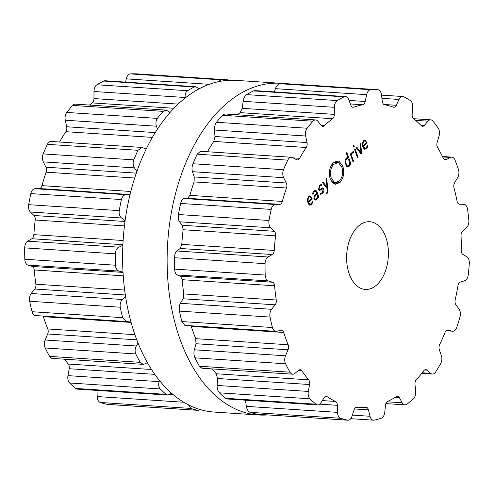 <?xml version="1.0" encoding="UTF-8"?>
<svg xmlns="http://www.w3.org/2000/svg" width="494" height="494" viewBox="0 0 494 494"><rect width="100%" height="100%" fill="white"/><g stroke="black" fill="none" stroke-linecap="round" stroke-linejoin="round"><path stroke-width="0.74" d="M235.971 80.374A166.2 102.097 93.8 0 0 123.191 239.516A166.2 102.097 93.8 0 0 214.168 412.058L258.677 414.985A166.2 102.097 93.8 0 0 267.692 414.929A166.2 102.097 93.8 0 1 258.677 414.985A166.2 102.097 93.8 0 1 167.707 242.443A166.2 102.097 93.8 0 1 280.487 83.295A166.2 102.097 93.8 0 0 167.707 242.443A166.2 102.097 93.8 0 0 258.677 414.985L214.168 412.058A166.2 102.097 93.8 0 1 123.191 239.516A166.2 102.097 93.8 0 1 235.971 80.374L280.487 83.295A166.2 102.097 93.8 0 1 284.149 83.647A166.2 102.097 93.8 0 0 280.487 83.295L235.971 80.374M146.175 149.015L142.081 147.447L51.104 141.463A6.786 4.168 93.8 0 0 47.399 144.334A166.2 102.097 93.8 0 0 45.238 149.065A166.2 102.097 93.8 0 0 43.163 153.906A6.786 4.168 93.8 0 0 43.281 161.884L45.942 167.2A4.52 2.779 -86.2 0 1 46.14 172.19A152.072 93.415 93.8 0 0 43.954 178.847A152.072 93.415 93.8 0 0 41.959 185.639A4.52 2.779 -86.2 0 1 39.31 188.547L34.944 188.714A6.786 4.168 93.8 0 0 30.832 193.599A166.2 102.097 93.8 0 0 29.689 199.113A166.2 102.097 93.8 0 0 28.658 204.677A6.786 4.168 93.8 0 0 30.369 211.994L34.012 215.501A4.52 2.779 -86.2 0 1 35.21 220.009A152.072 93.415 93.8 0 0 34.426 227.314A152.072 93.415 93.8 0 0 33.864 234.644A4.52 2.779 -86.2 0 1 31.882 238.732L27.695 241.183A6.786 4.168 93.8 0 0 24.7 247.871A166.2 102.097 93.8 0 0 24.7 253.57A166.2 102.097 93.8 0 0 24.817 259.251A6.786 4.168 93.8 0 0 27.948 265.111L32.172 266.433A4.52 2.779 -86.2 0 1 34.234 269.977A152.072 93.415 93.8 0 0 34.951 277.134A152.072 93.415 93.8 0 0 35.883 284.204A4.52 2.779 -86.2 0 1 34.784 289.027L31.221 293.504A6.786 4.168 93.8 0 0 29.671 301.26A166.2 102.097 93.8 0 0 30.813 306.527A166.2 102.097 93.8 0 0 32.073 311.72A6.786 4.168 93.8 0 0 35.506 315.555L126.544 321.538L130.719 320.89M43.095 316.049A4.52 2.779 -86.2 0 1 43.336 316.666A152.072 93.415 93.8 0 0 45.467 322.903A152.072 93.415 93.8 0 0 47.782 328.955A4.52 2.779 -86.2 0 1 47.69 333.987L45.145 340.002A6.786 4.168 93.8 0 0 45.201 347.986A166.2 102.097 93.8 0 0 47.368 352.253A166.2 102.097 93.8 0 0 49.628 356.39A6.786 4.168 93.8 0 0 52.345 358.397L143.161 364.368L145.637 363.652L147.379 362.522M64.473 359.194A152.072 93.415 93.8 0 0 64.825 359.669A152.072 93.415 93.8 0 0 68.289 364.035A4.52 2.779 -86.2 0 1 69.209 368.734L67.956 375.638A6.786 4.168 93.8 0 0 69.611 382.992A166.2 102.097 93.8 0 0 72.562 385.795A166.2 102.097 93.8 0 0 75.582 388.42A6.786 4.168 93.8 0 0 77.243 389.124L167.898 395.083L171.566 393.193M97.028 390.427L97.176 396.552A6.786 4.168 93.8 0 0 100.257 402.474A166.2 102.097 93.8 0 0 103.678 403.505A166.2 102.097 93.8 0 0 107.124 404.345A6.786 4.168 93.8 0 0 107.494 404.401L198.082 410.353L200.373 409.594M137.443 73.896A6.786 4.168 93.8 0 0 137.412 73.896A6.786 4.168 93.8 0 0 137.388 73.896A166.2 102.097 93.8 0 0 133.874 73.797A166.2 102.097 93.8 0 0 130.354 73.896A6.786 4.168 93.8 0 0 126.273 78.861L125.587 82.109M198.971 88.864L195.76 86.722L105.129 80.763A6.786 4.168 93.8 0 0 103.734 81.053A166.2 102.097 93.8 0 0 100.313 82.819A166.2 102.097 93.8 0 0 96.923 84.77A6.786 4.168 93.8 0 0 93.977 91.501L93.953 98.572A4.52 2.779 -86.2 0 1 92.205 102.913A152.072 93.415 93.8 0 0 89.463 105.061M169.874 112.607L168.732 111.453L166.052 110.1L75.286 104.129A6.786 4.168 93.8 0 0 72.612 105.413A166.2 102.097 93.8 0 0 69.66 108.847A166.2 102.097 93.8 0 0 66.776 112.434A6.786 4.168 93.8 0 0 65.276 120.215L66.671 126.76A4.52 2.779 -86.2 0 1 65.85 131.694A152.072 93.415 93.8 0 0 62.491 136.98A152.072 93.415 93.8 0 0 59.558 142.019M32.073 311.72L122.654 317.673A166.2 102.097 -86.2 0 1 121.394 312.486A166.2 102.097 -86.2 0 1 120.252 307.212C119.82 304.02 120.542 301.451 122.413 299.5L125.562 296.357M122.654 317.673L126.544 321.538M45.145 340.002L136.332 345.998L138.054 342.99M123.031 272.163L119.134 271.107C116.961 270.446 115.72 268.477 115.405 265.21A166.2 102.097 -86.2 0 1 115.281 259.523A166.2 102.097 -86.2 0 1 115.281 253.823C115.528 250.489 116.726 248.278 118.881 247.179L122.876 245.29M136.332 345.998C134.911 348.591 134.726 351.24 135.782 353.945A166.2 102.097 -86.2 0 0 137.95 358.212A166.2 102.097 -86.2 0 0 140.21 362.343L143.161 364.368M67.956 375.638L159.142 381.634L159.494 380.497M125.087 220.775L121.555 217.99C119.647 216.397 118.875 213.945 119.239 210.629A166.2 102.097 -86.2 0 1 120.27 205.072A166.2 102.097 -86.2 0 1 121.413 199.557C122.314 196.445 123.889 194.827 126.131 194.71L130.008 194.63M159.142 381.634C158.278 384.585 158.63 387.024 160.192 388.945A166.2 102.097 -86.2 0 0 163.144 391.748A166.2 102.097 -86.2 0 0 166.163 394.379L167.898 395.083M136.838 171.486L134.467 167.88C132.991 165.527 132.75 162.853 133.751 159.858A166.2 102.097 -86.2 0 1 135.819 155.023A166.2 102.097 -86.2 0 1 137.987 150.293L142.081 147.447M188.405 404.796L190.838 408.427A166.2 102.097 -86.2 0 0 194.259 409.464A166.2 102.097 -86.2 0 0 197.705 410.304L198.082 410.353M157.438 129.058L156.462 126.211C155.536 123.352 155.838 120.746 157.358 118.393A166.2 102.097 -86.2 0 1 160.241 114.806A166.2 102.097 -86.2 0 1 163.193 111.372L166.052 110.1M185.213 97.917L185.164 97.497C184.849 94.44 185.633 92.18 187.51 90.723A166.2 102.097 -86.2 0 1 190.894 88.772A166.2 102.097 -86.2 0 1 194.315 87.012L195.76 86.722M130.354 73.896L220.935 79.855L218.379 81.671M220.935 79.855A166.2 102.097 -86.2 0 1 224.455 79.75A166.2 102.097 -86.2 0 1 227.969 79.849L137.412 73.896M229.333 80.287L228 79.849M357.248 227.234A33.919 20.834 -86.2 0 1 369.734 221.732A33.919 20.834 -86.2 0 1 388.296 256.948A33.919 20.834 -86.2 0 1 365.282 289.428A33.919 20.834 -86.2 0 1 347.029 264.599A33.919 20.834 -86.2 0 1 357.248 227.234M271.181 322.329A166.2 102.097 93.8 0 0 272.435 327.522A6.786 4.168 93.8 0 0 275.874 331.357A6.786 4.168 93.8 0 0 276.64 331.289L280.993 330.282A4.52 2.779 -86.2 0 1 281.506 330.239A4.52 2.779 -86.2 0 1 283.698 332.468A152.072 93.415 93.8 0 0 285.828 338.705A152.072 93.415 93.8 0 0 288.15 344.756A4.52 2.779 -86.2 0 1 288.058 349.789L285.513 355.804A6.786 4.168 93.8 0 0 285.569 363.788A166.2 102.097 93.8 0 0 287.73 368.055A166.2 102.097 93.8 0 0 289.99 372.192A6.786 4.168 93.8 0 0 292.707 374.199A6.786 4.168 93.8 0 0 294.813 373.458L298.821 370.234A4.52 2.779 -86.2 0 1 300.222 369.74A4.52 2.779 -86.2 0 1 301.877 370.827A152.072 93.415 93.8 0 0 305.193 375.471A152.072 93.415 93.8 0 0 308.651 379.837A4.52 2.779 -86.2 0 1 309.571 384.536L308.318 391.439A6.786 4.168 93.8 0 0 309.979 398.794A166.2 102.097 93.8 0 0 312.93 401.597A166.2 102.097 93.8 0 0 315.944 404.222A6.786 4.168 93.8 0 0 317.605 404.926A6.786 4.168 93.8 0 0 320.865 402.857L324.095 397.756A4.52 2.779 -86.2 0 1 326.268 396.379A4.52 2.779 -86.2 0 1 327.17 396.694A152.072 93.415 93.8 0 0 331.307 399.245A152.072 93.415 93.8 0 0 335.531 401.455A4.52 2.779 -86.2 0 1 337.365 405.315L337.544 412.354A6.786 4.168 93.8 0 0 340.625 418.276A166.2 102.097 93.8 0 0 344.04 419.307A166.2 102.097 93.8 0 0 347.486 420.147A6.786 4.168 93.8 0 0 347.856 420.203A6.786 4.168 93.8 0 0 351.969 416.294L354.075 409.878A4.52 2.779 -86.2 0 1 356.816 407.272A4.52 2.779 -86.2 0 1 356.835 407.272A152.072 93.415 93.8 0 0 357.533 407.322A152.072 93.415 93.8 0 0 361.349 407.445A152.072 93.415 93.8 0 0 365.881 407.266A4.52 2.779 -86.2 0 1 366.128 407.26A4.52 2.779 -86.2 0 1 368.431 409.866L370.012 416.275A6.786 4.168 93.8 0 0 373.464 420.178A6.786 4.168 93.8 0 0 374.18 420.128A166.2 102.097 93.8 0 0 377.694 419.283A166.2 102.097 93.8 0 0 381.201 418.239A6.786 4.168 93.8 0 0 384.758 412.311L385.505 405.271A4.52 2.779 -86.2 0 1 387.654 401.412A152.072 93.415 93.8 0 0 392.057 399.189A152.072 93.415 93.8 0 0 396.404 396.639A4.52 2.779 -86.2 0 1 397.559 396.318A4.52 2.779 -86.2 0 1 399.393 397.695L402.209 402.789A6.786 4.168 93.8 0 0 404.957 404.852A6.786 4.168 93.8 0 0 407.019 404.148A166.2 102.097 93.8 0 0 410.248 401.511A166.2 102.097 93.8 0 0 413.429 398.707A6.786 4.168 93.8 0 0 415.682 391.347L414.991 384.449A4.52 2.779 -86.2 0 1 416.288 379.75A152.072 93.415 93.8 0 0 420.104 375.372A152.072 93.415 93.8 0 0 423.79 370.722A4.52 2.779 -86.2 0 1 425.766 369.636A4.52 2.779 -86.2 0 1 426.896 370.123L430.644 373.347A6.786 4.168 93.8 0 0 432.349 374.082A6.786 4.168 93.8 0 0 435.572 372.068A166.2 102.097 93.8 0 0 438.166 367.931A166.2 102.097 93.8 0 0 440.679 363.658A6.786 4.168 93.8 0 0 441.383 355.674L439.327 349.659A4.52 2.779 -86.2 0 1 439.641 344.627A152.072 93.415 93.8 0 0 442.451 338.575A152.072 93.415 93.8 0 0 445.088 332.332A4.52 2.779 -86.2 0 1 447.688 330.103A4.52 2.779 -86.2 0 1 447.965 330.14L452.245 331.147A6.786 4.168 93.8 0 0 452.665 331.208A6.786 4.168 93.8 0 0 456.752 327.368A166.2 102.097 93.8 0 0 458.432 322.174A166.2 102.097 93.8 0 0 460 316.901A6.786 4.168 93.8 0 0 459.074 309.151L455.882 304.675A4.52 2.779 -86.2 0 1 455.172 299.858A152.072 93.415 93.8 0 0 456.678 292.788A152.072 93.415 93.8 0 0 457.969 285.625A4.52 2.779 -86.2 0 1 460.322 282.08L464.656 280.753A6.786 4.168 93.8 0 0 468.256 274.886A166.2 102.097 93.8 0 0 468.837 269.199A166.2 102.097 93.8 0 0 469.3 263.5A6.786 4.168 93.8 0 0 466.849 256.818L462.859 254.373A4.52 2.779 -86.2 0 1 461.205 250.291A152.072 93.415 93.8 0 0 461.242 242.962A152.072 93.415 93.8 0 0 461.05 235.657A4.52 2.779 -86.2 0 1 462.612 231.149L466.54 227.635A6.786 4.168 93.8 0 0 468.849 220.312A166.2 102.097 93.8 0 0 468.269 214.754A166.2 102.097 93.8 0 0 467.571 209.24A6.786 4.168 93.8 0 0 463.928 204.362A6.786 4.168 93.8 0 0 463.854 204.355L459.5 204.201A4.52 2.779 -86.2 0 1 459.451 204.195A4.52 2.779 -86.2 0 1 457.086 201.299A152.072 93.415 93.8 0 0 455.647 194.506A152.072 93.415 93.8 0 0 453.998 187.856A4.52 2.779 -86.2 0 1 454.604 182.86L457.697 177.544A6.786 4.168 93.8 0 0 458.457 169.559A166.2 102.097 93.8 0 0 456.777 164.724A166.2 102.097 93.8 0 0 454.993 160A6.786 4.168 93.8 0 0 451.868 157.129A6.786 4.168 93.8 0 0 450.423 157.444L446.181 159.593A4.52 2.779 -86.2 0 1 445.218 159.803A4.52 2.779 -86.2 0 1 443.26 158.185A152.072 93.415 93.8 0 0 440.5 152.665A152.072 93.415 93.8 0 0 437.573 147.385A4.52 2.779 -86.2 0 1 437.153 142.451L439.073 135.906A6.786 4.168 93.8 0 0 438.209 128.131A166.2 102.097 93.8 0 0 435.615 124.544A166.2 102.097 93.8 0 0 432.942 121.116A6.786 4.168 93.8 0 0 430.712 119.838A6.786 4.168 93.8 0 0 428.002 121.166L424.327 125.39A4.52 2.779 -86.2 0 1 422.524 126.279A4.52 2.779 -86.2 0 1 421.221 125.63A152.072 93.415 93.8 0 0 417.442 121.981A152.072 93.415 93.8 0 0 413.552 118.646A4.52 2.779 -86.2 0 1 412.157 114.305L412.7 107.241A6.786 4.168 93.8 0 0 410.298 100.51A166.2 102.097 93.8 0 0 407.068 98.565A166.2 102.097 93.8 0 0 403.796 96.805A6.786 4.168 93.8 0 0 402.758 96.515A6.786 4.168 93.8 0 0 399.029 99.455L396.324 105.29A4.52 2.779 -86.2 0 1 393.835 107.254A4.52 2.779 -86.2 0 1 393.366 107.155A152.072 93.415 93.8 0 0 388.976 105.772A152.072 93.415 93.8 0 0 384.542 104.74A4.52 2.779 -86.2 0 1 382.319 101.468L381.43 94.65A6.786 4.168 93.8 0 0 377.78 89.698A6.786 4.168 93.8 0 0 377.749 89.698A166.2 102.097 93.8 0 0 374.236 89.599A166.2 102.097 93.8 0 0 370.716 89.704A6.786 4.168 93.8 0 0 366.641 94.663L365.196 101.48A4.52 2.779 -86.2 0 1 362.707 104.759A152.072 93.415 93.8 0 0 358.187 105.796A152.072 93.415 93.8 0 0 353.685 107.186A4.52 2.779 -86.2 0 1 352.982 107.284A4.52 2.779 -86.2 0 1 350.876 105.333L348.647 99.498A6.786 4.168 93.8 0 0 345.497 96.565A6.786 4.168 93.8 0 0 344.096 96.855A166.2 102.097 93.8 0 0 340.675 98.621A166.2 102.097 93.8 0 0 337.291 100.572A6.786 4.168 93.8 0 0 334.339 107.309L334.315 114.373A4.52 2.779 -86.2 0 1 332.567 118.714A152.072 93.415 93.8 0 0 328.405 122.055A152.072 93.415 93.8 0 0 324.33 125.711A4.52 2.779 -86.2 0 1 322.749 126.359A4.52 2.779 -86.2 0 1 321.242 125.476L317.908 121.258A6.786 4.168 93.8 0 0 315.647 119.931A6.786 4.168 93.8 0 0 312.98 121.215A166.2 102.097 93.8 0 0 310.022 124.649A166.2 102.097 93.8 0 0 307.138 128.236A6.786 4.168 93.8 0 0 305.638 136.017L307.033 142.562A4.52 2.779 -86.2 0 1 306.212 147.496A152.072 93.415 93.8 0 0 302.859 152.782A152.072 93.415 93.8 0 0 299.648 158.308A4.52 2.779 -86.2 0 1 297.339 159.926A4.52 2.779 -86.2 0 1 296.616 159.716L292.547 157.58A6.786 4.168 93.8 0 0 291.466 157.265A6.786 4.168 93.8 0 0 287.767 160.142A166.2 102.097 93.8 0 0 285.6 164.866A166.2 102.097 93.8 0 0 283.531 169.708A6.786 4.168 93.8 0 0 283.642 177.686L286.304 183.002A4.52 2.779 -86.2 0 1 286.501 187.992A152.072 93.415 93.8 0 0 284.316 194.648A152.072 93.415 93.8 0 0 282.327 201.441A4.52 2.779 -86.2 0 1 279.672 204.349L275.306 204.516A6.786 4.168 93.8 0 0 271.2 209.4A166.2 102.097 93.8 0 0 270.051 214.915A166.2 102.097 93.8 0 0 269.02 220.478A6.786 4.168 93.8 0 0 270.731 227.796L274.374 231.303A4.52 2.779 -86.2 0 1 275.572 235.817A152.072 93.415 93.8 0 0 274.794 243.116A152.072 93.415 93.8 0 0 274.232 250.446A4.52 2.779 -86.2 0 1 272.25 254.534L268.057 256.985A6.786 4.168 93.8 0 0 265.068 263.673A166.2 102.097 93.8 0 0 265.062 269.372A166.2 102.097 93.8 0 0 265.185 275.053A6.786 4.168 93.8 0 0 268.31 280.913L272.54 282.235A4.52 2.779 -86.2 0 1 274.602 285.779A152.072 93.415 93.8 0 0 275.312 292.936A152.072 93.415 93.8 0 0 276.245 300.006A4.52 2.779 -86.2 0 1 275.146 304.829L271.589 309.306A6.786 4.168 93.8 0 0 270.033 317.062A166.2 102.097 93.8 0 0 271.181 322.329M364.331 140.037L365.344 140.105L363.467 140.636L362.33 143.241L362.874 146.792L364.529 149.25L366.536 148.632L367.95 145.526L367.363 145.446L366.289 147.842L364.751 148.323L363.485 146.422L367.061 142.785L364.844 139.963M363.603 148.33L365.128 148.435L363.547 148.243M364.529 149.25L365.023 149.392M356.372 147.99L361.12 154.011L361.651 153.461L360.663 143.624L360.064 144.229L361.028 152.751L356.971 147.385L356.372 147.99M355.186 149.194L354.643 149.75L357.514 157.679L358.057 157.123L355.186 149.194M353.883 145.347L353.21 146.033L353.581 147.07L354.254 146.385L353.883 145.347M353.124 151.46L353.803 151.504L352.29 152.01L351.203 154.69L350.82 153.64L350.277 154.196L353.148 162.125L353.692 161.569L351.919 156.678L351.672 154.641L352.432 152.881L353.63 152.516L353.803 151.504L353.451 151.43M351.994 152.356L353.63 152.516M347.535 167.021L349.042 166.435L350.166 163.761L350.536 164.78L351.08 164.224L346.837 152.516L346.294 153.066L348.029 157.87L347.387 157.642L346.103 158.302L345.09 160.278L345.115 162.335L346.455 166.04L347.764 167.071M335.685 182.484L339.514 180.878C342.577 177.118 343.361 172.573 341.873 167.244L338.52 162.6L338.674 161.822L339.347 162.18L339.471 161.717L342.842 166.256C344.596 172.56 343.67 177.933 340.057 182.372L335.531 184.274L335.574 183.787L336.297 183.824L336.315 183.021L335.648 182.984L335.685 182.49M335.864 183.824L336.297 183.824M335.648 182.978L336.315 183.021L335.648 182.984M337.396 162.835L333.567 164.446C330.511 168.213 329.72 172.758 331.215 178.087L334.061 181.934L333.938 182.391L334.562 182.724L334.407 183.509L333.734 183.151L333.617 183.614L330.245 179.075C328.485 172.77 329.412 167.398 333.03 162.958L337.544 161.056L337.507 161.544L336.785 161.501L336.766 162.31L337.439 162.347L337.396 162.835L333.981 162.606L334.185 162.131M337.507 161.544L335.247 161.402M333.981 162.125L336.815 162.304M327.108 193.531L327.96 190.912L326.682 178.204L326.089 178.809L327.053 187.331L322.99 181.959L322.397 182.57L327.139 188.584L327.399 191.308L326.614 193.018L326.88 193.759L327.108 193.531L326.793 193.506M321.551 184.33L319.544 185.336L318.513 189.468L319.544 190.542L322.514 188.832L323.169 189.548L322.205 192.734L320.168 193.481L320.001 194.432L322.496 193.45C323.823 191.944 324.225 190.462 323.7 189.004L322.675 187.881L319.692 189.622L319.044 188.924L319.803 186.059L321.489 185.269L321.6 184.336M320.001 194.432L320.402 194.5M320.155 193.537L320.557 193.568L320.168 193.481M314.993 200.095L316.771 199.273L318.019 196.791L318.303 197.581L318.852 197.026L316.882 191.598L315.709 190.159L313.949 191.03L312.98 192.364L312.572 194.093L313.159 194.216L314.215 191.771L315.4 191.092L316.37 192.234L316.691 193.123L313.925 196.76L314.061 198.928L315.277 200.144M309.429 195.914L310.442 195.982L308.565 196.513L307.429 199.113L307.972 202.67L309.627 205.127L311.634 204.51L313.048 201.404L312.461 201.324L311.387 203.719L309.843 204.195L308.583 202.299L312.159 198.656L309.942 195.84M308.701 204.207L310.226 204.306L308.645 204.121M309.627 205.127L310.121 205.263M275.874 331.357L184.83 325.367L181.854 321.563A166.2 102.097 -86.2 0 1 180.594 316.376A166.2 102.097 -86.2 0 1 179.452 311.109L270.033 317.062M291.466 157.265L200.49 151.288L197.186 154.184A166.2 102.097 -86.2 0 0 195.019 158.914A166.2 102.097 -86.2 0 0 192.95 163.749C191.882 166.744 191.715 169.386 192.456 171.69L194.247 176.951L194.068 181.916A152.072 93.415 -86.2 0 0 191.882 188.572A152.072 93.415 -86.2 0 0 189.887 195.365L187.615 198.298L184.12 198.52C182.613 198.687 181.446 200.329 180.619 203.448A166.2 102.097 -86.2 0 0 179.47 208.962A166.2 102.097 -86.2 0 0 178.439 214.526C178.007 217.829 178.377 220.256 179.544 221.8L182.317 225.252L183.132 229.735A152.072 93.415 -86.2 0 0 182.354 237.04A152.072 93.415 -86.2 0 0 181.792 244.369L180.187 248.482L176.871 250.989C175.456 252.138 174.66 254.379 174.481 257.714A166.2 102.097 -86.2 0 0 174.481 263.419A166.2 102.097 -86.2 0 0 174.604 269.1C174.851 272.367 175.691 274.306 177.124 274.923L180.477 276.183L182.163 279.697A152.072 93.415 -86.2 0 0 182.879 286.86A152.072 93.415 -86.2 0 0 183.811 293.93L183.089 298.777L180.403 303.31C179.266 305.311 178.952 307.91 179.452 311.109M191.03 325.774L191.264 326.392L283.698 332.468M292.707 374.199L201.898 368.228L199.409 366.233A166.2 102.097 -86.2 0 1 197.149 362.102A166.2 102.097 -86.2 0 1 194.982 357.835C193.858 355.124 193.636 352.45 194.321 349.808L195.994 343.738L195.71 338.68A152.072 93.415 -86.2 0 1 193.395 332.629A152.072 93.415 -86.2 0 1 191.264 326.392M317.605 404.926L226.95 398.967L225.363 398.269A166.2 102.097 -86.2 0 1 222.349 395.638A166.2 102.097 -86.2 0 1 219.398 392.835C217.761 390.908 217.008 388.445 217.132 385.444L217.514 378.484L216.218 373.76A152.072 93.415 -86.2 0 1 212.753 369.395A152.072 93.415 -86.2 0 1 212.401 368.919M245.444 400.183L246.352 406.358C246.846 409.396 248.074 411.379 250.038 412.323L340.625 418.276M347.856 420.203L256.905 414.194A166.2 102.097 -86.2 0 1 253.459 413.355A166.2 102.097 -86.2 0 1 250.038 412.323M207.486 151.744A152.072 93.415 -86.2 0 1 210.419 146.706A152.072 93.415 -86.2 0 1 213.779 141.42L306.212 147.496M315.647 119.931L224.881 113.966L222.393 115.263A166.2 102.097 -86.2 0 0 219.441 118.696A166.2 102.097 -86.2 0 0 216.557 122.284C214.97 124.636 214.266 127.211 214.452 130.021L214.976 136.511L213.779 141.42M237.392 114.787A152.072 93.415 -86.2 0 1 240.127 112.638L332.567 118.714M345.497 96.565L254.867 90.606L253.515 90.902A166.2 102.097 -86.2 0 0 250.094 92.668A166.2 102.097 -86.2 0 0 246.71 94.62C244.765 96.071 243.579 98.3 243.153 101.313L242.258 108.322L240.127 112.638M287.224 83.745L287.168 83.739A166.2 102.097 -86.2 0 0 283.655 83.647A166.2 102.097 -86.2 0 0 280.135 83.745C278.042 84.147 276.479 85.783 275.448 88.667L274.349 91.89M362.732 146.372L363.485 146.422M366.208 142.729L367.061 142.785M367.357 145.489L367.95 145.526M360.639 153.399L361.651 153.461M360.077 152.689L361.028 152.751M357.292 157.073L358.057 157.123M353.315 146.323L354.254 146.385M350.437 154.641L351.203 154.69M352.926 161.519L353.692 161.569M349.666 163.73L350.166 163.761M350.314 164.175L351.08 164.224M346.763 157.784L348.029 157.87M338.612 162.131L339.347 162.18M335.846 182.99L336.457 182.49M333.382 162.619L333.981 162.606M332.876 183.095L333.734 183.151M332.32 182.582L334.562 182.724M332.036 182.267L333.938 182.391M331.647 181.773L334.061 181.934M326.102 187.269L327.053 187.331M317.537 196.76L318.019 196.791M318.087 196.976L318.852 197.026M307.83 202.25L308.583 202.299M311.306 198.6L312.159 198.656M312.455 201.361L313.048 201.404M365.548 141.352L366.27 142.661L363.238 145.749L362.88 144.069L363.732 141.377L364.726 140.913L365.548 141.352M362.54 145.705L363.238 145.749M348.023 158.796L349.097 160.816L349.672 163.353L348.85 165.614L347.899 166.108L347.27 165.793L346.195 163.767L345.621 161.235L346.442 158.969L347.399 158.488L348.023 158.796M314.561 195.371L315.339 195.426L316.938 193.796L317.568 196.624L316.506 198.532L315.37 199.199L314.604 198.36L315.339 195.426L314.561 195.377M316.086 193.741L316.938 193.796M310.646 197.23L311.368 198.539L308.336 201.626L307.978 199.94L308.83 197.254L309.824 196.785L310.646 197.23M307.639 201.577L308.336 201.626M29.671 301.26L120.252 307.212M31.221 293.504L122.413 299.5M34.784 289.027L125.353 294.98M43.336 316.666L131.138 322.434M35.883 284.204L124.673 290.046M47.782 328.955L134.955 334.685M34.234 269.977L123.265 275.825M47.69 333.987L136.832 339.847M32.172 266.433L123.049 272.41M27.948 265.111L119.134 271.107M45.201 347.986L135.782 353.945M24.817 259.251L115.405 265.21M49.628 356.39L140.21 362.343M24.7 247.871L115.281 253.823M27.695 241.183L118.881 247.179M31.882 238.732L122.901 244.715M33.864 234.644L123.13 240.516M68.289 364.035L151.59 369.512M35.21 220.009L124.439 225.875M69.209 368.734L154.863 374.366M34.012 215.501L124.988 221.485M30.369 211.994L121.555 217.99M69.611 382.992L160.192 388.945M28.658 204.677L119.239 210.629M75.582 388.42L166.163 394.379M30.832 193.599L121.413 199.557M34.944 188.714L126.131 194.71M39.31 188.547L130.033 194.513M41.959 185.639L130.793 191.481M46.14 172.19L134.652 178.013M170.319 394.329L173.098 394.515M45.942 167.2L136.264 173.135M97.176 396.552L183.83 402.246M43.281 161.884L134.467 167.88M100.257 402.474L190.838 408.427M43.163 153.906L133.751 159.858M107.124 404.345L197.705 410.304M47.399 144.334L137.987 150.293M144.063 148.077L146.551 148.243M65.85 131.694L152.331 137.381M66.671 126.76L155.196 132.577M65.276 120.215L156.462 126.211M66.776 112.434L157.358 118.393M72.612 105.413L163.193 111.372M92.205 102.913L173.845 108.279M93.953 98.572L178.062 104.098M93.977 91.501L185.164 97.497M96.923 84.77L187.51 90.723M103.734 81.053L194.315 87.012M126.273 78.861L209.172 84.307M137.388 73.896L227.969 79.849M181.854 321.563L272.435 327.522M180.403 303.31L271.589 309.306M183.089 298.777L275.146 304.829M183.811 293.93L276.245 300.006M195.71 338.68L288.15 344.756M182.163 279.697L274.602 285.779M195.994 343.738L288.058 349.789M180.477 276.183L272.54 282.235M194.321 349.808L285.513 355.804M177.124 274.923L268.31 280.913M194.982 357.835L285.569 363.788M174.604 269.1L265.185 275.053M199.409 366.233L289.99 372.192M174.481 257.714L265.068 263.673M176.871 250.989L268.057 256.985M180.187 248.482L272.25 254.534M298.376 370.593L301.877 370.827M181.792 244.369L274.232 250.446M216.218 373.76L308.651 379.837M183.132 229.735L275.572 235.817M217.514 378.484L309.571 384.536M182.317 225.252L274.374 231.303M217.132 385.444L308.318 391.439M179.544 221.8L270.731 227.796M219.398 392.835L309.979 398.794M178.439 214.526L269.02 220.478M225.363 398.269L315.944 404.222M180.619 203.448L271.2 209.4M184.12 198.52L275.306 204.516M187.615 198.298L279.672 204.349M325.33 396.571L327.17 396.694M189.887 195.365L282.327 201.441M322.304 400.585L335.531 401.455M194.068 181.916L286.501 187.992M319.741 404.154L337.365 405.315M194.247 176.951L286.304 183.002M246.352 406.358L337.544 412.354M192.456 171.69L283.642 177.686M192.95 163.749L283.531 169.708M256.905 414.194L347.486 420.147M197.186 154.184L287.767 160.142M293.115 157.876L299.648 158.308M354.47 408.946L368.431 409.866M214.976 136.511L307.033 142.562M352.358 415.114L370.012 416.275M214.452 130.021L305.638 136.017M216.557 122.284L307.138 128.236M222.393 115.263L312.98 121.215M321.267 125.507L324.33 125.711M395.138 397.417L399.393 397.695M242.258 108.322L334.315 114.373M387.074 401.795L402.209 402.789M243.153 101.313L334.339 107.309M246.71 94.62L337.291 100.572M253.515 90.902L344.096 96.855M352.29 107.093L353.685 107.186M350.351 103.95L362.707 104.759M424.574 369.975L426.896 370.123M348.999 100.418L365.196 101.48M422.197 372.791L430.644 373.347M275.448 88.667L366.641 94.663M280.135 83.745L370.716 89.704M287.168 83.739L377.749 89.698M447.403 330.103L447.965 330.14M383.881 104.475L396.324 105.29M446.119 330.739L452.245 331.147M381.911 98.331L399.029 99.455M420.752 125.155L424.327 125.39M415.602 120.351L428.002 121.166M444.285 159.469L446.181 159.593M442.661 156.938L450.423 157.444M366.147 142.352L366.925 142.402M363.677 148.447L366.536 148.632M366.789 147.212L367.474 147.261M351.697 152.831L352.432 152.881M351.16 156.629L351.919 156.678M351.203 154.61L351.672 154.641M346.603 166.274L349.042 166.435M337.6 182.212L340.057 182.372M341.416 166.163L342.842 166.256M329.906 178.001L331.215 178.087M331.9 164.341L333.567 164.446M327.355 190.869L327.96 190.912M322.804 188.943L323.7 189.004M321.366 193.376L322.496 193.45M318.352 188.881L319.044 188.924M319.001 186.003L319.803 186.059M318.667 189.826L320.81 189.968M320.631 189.14L321.705 189.214M315.518 199.193L316.771 199.273M316.043 191.542L316.882 191.598M312.795 192.833L313.443 192.876M313.369 191.715L314.215 191.771M311.245 198.23L312.023 198.279M308.775 204.318L311.634 204.51M311.887 203.09L312.572 203.133M362.929 141.327L363.732 141.377M362.306 144.032L362.88 144.069M345.621 158.914L346.442 158.969M345.01 161.198L345.621 161.235M345.448 163.718L346.195 163.767M346.275 165.731L347.27 165.793M313.894 198.31L314.604 198.36M308.028 197.199L308.83 197.254M307.404 199.903L307.978 199.94M357.533 407.322L356.693 407.266M373.464 420.178L350.728 418.684M404.957 404.852L385.894 403.598M432.349 374.082L421.722 373.384M377.78 89.698L287.199 83.739M452.665 331.208L446.082 330.776M402.758 96.515L381.492 95.12M430.712 119.838L413.639 118.714M451.868 157.129L442.451 156.512M335.309 161.377L337.217 161.501M318.537 189.542L319.692 189.622M321.112 188.739L322.514 188.832M313.974 190.999L315.4 191.092M363.294 140.815L364.726 140.913M346.01 158.395L347.399 158.488M346.436 166.015L347.899 166.108M314.141 199.119L315.37 199.199M308.392 196.692L309.824 196.785"/></g></svg>

